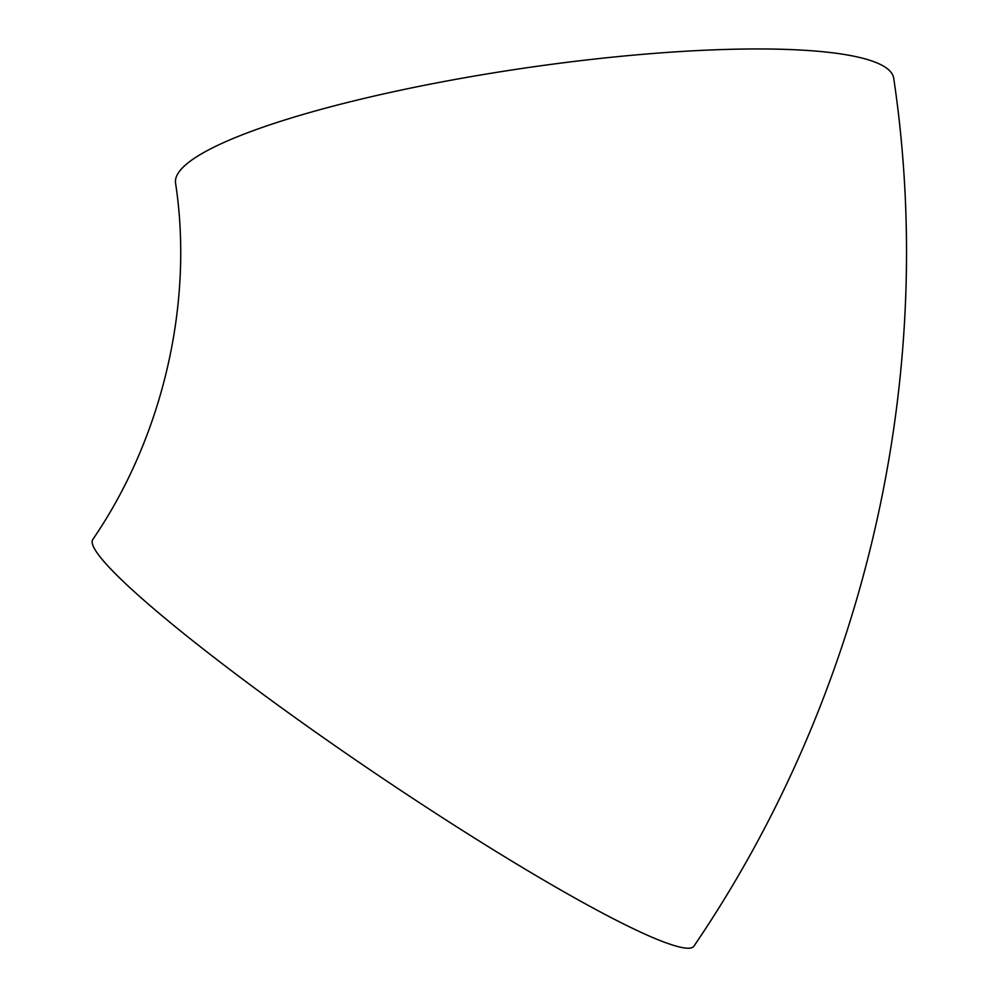 <?xml version="1.0" encoding="UTF-8"?>
<svg xmlns="http://www.w3.org/2000/svg" width="998" height="998" viewBox="0 0 998 998"><rect width="100%" height="100%" fill="white"/><g stroke="black" fill="none" stroke-linecap="round" stroke-linejoin="round"><path stroke-width="1.5" d="M668.535 943.684A362.885 35.304 -145.9 0 1 321.007 735.963A362.885 35.304 -145.9 0 1 92.677 539.656C163.26 436.675 193.799 302.382 175.561 183.083A362.885 63.41 171.7 0 1 467.9 77.183A362.885 63.41 171.7 0 1 872.277 61.115A362.885 63.41 171.7 0 1 893.721 78.306C938.357 377.306 864.967 694.945 693.947 946.129A362.885 35.304 -145.9 0 1 668.535 943.684"/></g></svg>
